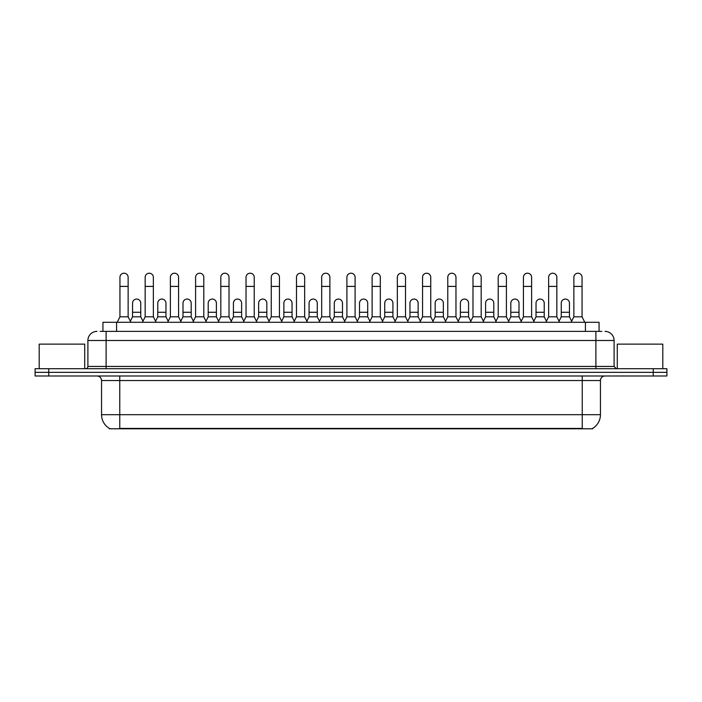 <?xml version="1.0" encoding="UTF-8"?>
<svg xmlns="http://www.w3.org/2000/svg" width="702" height="702" viewBox="0 0 702 702"><rect width="100%" height="100%" fill="white"/><g stroke="black" fill="none" stroke-linecap="round" stroke-linejoin="round"><path stroke-width="1.05" d="M102.931 331.379L102.931 322.279L599.069 322.279L599.069 331.379M592.707 428.343L592.707 428.79L109.293 428.79L109.293 428.343M109.433 428.422A15.935 15.935 0 0 1 101.553 414.68L119.761 414.68L119.761 428.422L582.239 428.422L582.239 414.68L600.447 414.68L600.447 380.545A4.554 4.554 0 0 1 604.992 375.991M101.553 414.68L101.553 380.545C101.29 377.781 99.772 376.263 97.008 375.991M592.567 428.422A15.935 15.935 0 0 0 600.447 414.68M48.754 368.708L666.9 368.708L666.9 372.35L35.1 372.35L35.1 375.991L48.754 375.991L48.754 372.35L35.1 372.35L35.1 368.708L48.754 368.708L48.754 372.35L666.9 372.35L666.9 375.991L48.754 375.991M100.404 331.379L601.807 331.379M100.193 331.379L106.107 331.379L106.107 340.488L87.899 340.488L87.899 366.435A2.273 2.273 0 0 1 85.626 368.708M97.008 331.379A9.1 9.1 0 0 0 87.899 340.488M604.992 331.379A9.1 9.1 0 0 1 614.101 340.488L614.101 366.435L616.374 368.708M117.216 322.279L119.945 316.813L128.141 316.813L130.87 322.279M128.141 316.813L128.141 277.308A4.098 4.098 0 0 0 124.043 273.21A4.098 4.098 0 0 1 124.298 273.218M119.945 316.813L119.945 286.407L128.141 286.407M119.945 286.407L119.945 277.308A4.098 4.098 0 0 1 124.043 273.21M130.344 321.226L132.555 316.813L140.751 316.813L142.954 321.226M140.751 316.813L140.751 303.159A4.098 4.098 0 0 0 136.908 299.07A4.098 4.098 0 0 1 140.751 303.159M132.555 316.813L132.555 312.267L140.751 312.267M132.555 312.267L132.555 303.159A4.098 4.098 0 0 1 136.908 299.07M142.436 322.279L145.165 316.813L153.361 316.813L156.09 322.279M153.361 316.813L153.361 277.308A4.098 4.098 0 0 0 149.263 273.21A4.098 4.098 0 0 1 149.517 273.218M145.165 316.813L145.165 286.407L153.361 286.407M145.165 286.407L145.165 277.308A4.098 4.098 0 0 1 149.263 273.21M167.646 322.279L170.384 316.813L178.571 316.813L181.309 322.279M178.571 316.813L178.571 277.308A4.098 4.098 0 0 0 174.482 273.21A4.098 4.098 0 0 1 174.737 273.218M170.384 316.813L170.384 286.407L178.571 286.407M170.384 286.407L170.384 277.308A4.098 4.098 0 0 1 174.482 273.21M192.866 322.279L195.595 316.813L203.791 316.813L206.52 322.279M203.791 316.813L203.791 277.308A4.098 4.098 0 0 0 199.693 273.21A4.098 4.098 0 0 1 199.956 273.218M195.595 316.813L195.595 286.407L203.791 286.407M195.595 286.407L195.595 277.308A4.098 4.098 0 0 1 199.693 273.21M218.085 322.279L220.814 316.813L229.01 316.813L231.739 322.279M229.01 316.813L229.01 277.308A4.098 4.098 0 0 0 224.912 273.21A4.098 4.098 0 0 1 225.167 273.218M220.814 316.813L220.814 286.407L229.01 286.407M220.814 286.407L220.814 277.308A4.098 4.098 0 0 1 224.912 273.21M155.563 321.226L157.774 316.813L165.97 316.813L168.173 321.226M165.97 316.813L165.97 303.159A4.098 4.098 0 0 0 162.127 299.07A4.098 4.098 0 0 1 165.97 303.159M157.774 316.813L157.774 312.267L165.97 312.267M157.774 312.267L157.774 303.159A4.098 4.098 0 0 1 162.127 299.07M180.783 321.226L182.994 316.813L191.181 316.813L193.392 321.226M191.181 316.813L191.181 303.159A4.098 4.098 0 0 0 187.346 299.07A4.098 4.098 0 0 1 191.181 303.159M182.994 316.813L182.994 312.267L191.181 312.267M182.994 312.267L182.994 303.159A4.098 4.098 0 0 1 187.346 299.07M206.002 321.226L208.204 316.813L216.4 316.813L218.612 321.226M216.4 316.813L216.4 303.159A4.098 4.098 0 0 0 212.566 299.07A4.098 4.098 0 0 1 216.4 303.159M208.204 316.813L208.204 312.267L216.4 312.267M208.204 312.267L208.204 303.159A4.098 4.098 0 0 1 212.566 299.07M84.714 368.708L84.714 344.129L39.198 344.129L39.198 368.708M662.802 368.708L662.802 344.129L617.286 344.129L617.286 368.708M243.304 322.279L246.033 316.813L254.229 316.813L256.958 322.279M254.229 316.813L254.229 277.308A4.098 4.098 0 0 0 250.131 273.21A4.098 4.098 0 0 1 250.386 273.218M246.033 316.813L246.033 286.407L254.229 286.407M246.033 286.407L246.033 277.308A4.098 4.098 0 0 1 250.131 273.21M268.524 322.279L271.253 316.813L279.449 316.813L282.178 322.279M279.449 316.813L279.449 277.308A4.098 4.098 0 0 0 275.351 273.21A4.098 4.098 0 0 1 275.605 273.218M271.253 316.813L271.253 286.407L279.449 286.407M271.253 286.407L271.253 277.308A4.098 4.098 0 0 1 275.351 273.21M293.734 322.279L296.472 316.813L304.659 316.813L307.397 322.279M304.659 316.813L304.659 277.308A4.098 4.098 0 0 0 300.561 273.21A4.098 4.098 0 0 1 300.825 273.218M296.472 316.813L296.472 286.407L304.659 286.407M296.472 286.407L296.472 277.308A4.098 4.098 0 0 1 300.561 273.21M231.221 321.226L233.424 316.813L241.62 316.813L243.822 321.226M241.62 316.813L241.62 303.159A4.098 4.098 0 0 0 237.776 299.07A4.098 4.098 0 0 1 241.62 303.159M233.424 316.813L233.424 312.267L241.62 312.267M233.424 312.267L233.424 303.159A4.098 4.098 0 0 1 237.776 299.07M256.432 321.226L258.643 316.813L266.839 316.813L269.041 321.226M266.839 316.813L266.839 303.159A4.098 4.098 0 0 0 262.996 299.07A4.098 4.098 0 0 1 266.839 303.159M258.643 316.813L258.643 312.267L266.839 312.267M258.643 312.267L258.643 303.159A4.098 4.098 0 0 1 262.996 299.07M281.651 321.226L283.862 316.813L292.05 316.813L294.261 321.226M292.05 316.813L292.05 303.159A4.098 4.098 0 0 0 288.215 299.07A4.098 4.098 0 0 1 292.05 303.159M283.862 316.813L283.862 312.267L292.05 312.267M283.862 312.267L283.862 303.159A4.098 4.098 0 0 1 288.215 299.07M318.954 322.279L321.683 316.813L329.879 316.813L332.608 322.279M329.879 316.813L329.879 277.308A4.098 4.098 0 0 0 325.781 273.21A4.098 4.098 0 0 1 326.044 273.218M321.683 316.813L321.683 286.407L329.879 286.407M321.683 286.407L321.683 277.308A4.098 4.098 0 0 1 325.781 273.21M344.173 322.279L346.902 316.813L355.098 316.813L357.827 322.279M355.098 316.813L355.098 277.308A4.098 4.098 0 0 0 351 273.21A4.098 4.098 0 0 1 351.254 273.218M346.902 316.813L346.902 286.407L355.098 286.407M346.902 286.407L346.902 277.308A4.098 4.098 0 0 1 351 273.21M369.392 322.279L372.121 316.813L380.317 316.813L383.046 322.279M380.317 316.813L380.317 277.308A4.098 4.098 0 0 0 376.219 273.21A4.098 4.098 0 0 1 376.474 273.218M372.121 316.813L372.121 286.407L380.317 286.407M372.121 286.407L372.121 277.308A4.098 4.098 0 0 1 376.219 273.21M394.603 322.279L397.341 316.813L405.528 316.813L408.266 322.279M405.528 316.813L405.528 277.308A4.098 4.098 0 0 0 401.439 273.21A4.098 4.098 0 0 1 401.693 273.218M397.341 316.813L397.341 286.407L405.528 286.407M397.341 286.407L397.341 277.308A4.098 4.098 0 0 1 401.439 273.21M419.822 322.279L422.551 316.813L430.747 316.813L433.476 322.279M430.747 316.813L430.747 277.308A4.098 4.098 0 0 0 426.649 273.21A4.098 4.098 0 0 1 426.913 273.218M422.551 316.813L422.551 286.407L430.747 286.407M422.551 286.407L422.551 277.308A4.098 4.098 0 0 1 426.649 273.21M306.871 321.226L309.073 316.813L317.269 316.813L319.48 321.226M317.269 316.813L317.269 303.159A4.098 4.098 0 0 0 313.434 299.07A4.098 4.098 0 0 1 317.269 303.159M309.073 316.813L309.073 312.267L317.269 312.267M309.073 312.267L309.073 303.159A4.098 4.098 0 0 1 313.434 299.07M332.09 321.226L334.292 316.813L342.488 316.813L344.7 321.226M342.488 316.813L342.488 303.159A4.098 4.098 0 0 0 338.645 299.07A4.098 4.098 0 0 1 342.488 303.159M334.292 316.813L334.292 312.267L342.488 312.267M334.292 312.267L334.292 303.159A4.098 4.098 0 0 1 338.645 299.07M357.3 321.226L359.512 316.813L367.708 316.813L369.91 321.226M367.708 316.813L367.708 303.159A4.098 4.098 0 0 0 363.864 299.07A4.098 4.098 0 0 1 367.708 303.159M359.512 316.813L359.512 312.267L367.708 312.267M359.512 312.267L359.512 303.159A4.098 4.098 0 0 1 363.864 299.07M382.52 321.226L384.731 316.813L392.927 316.813L395.129 321.226M392.927 316.813L392.927 303.159A4.098 4.098 0 0 0 389.083 299.07A4.098 4.098 0 0 1 392.927 303.159M384.731 316.813L384.731 312.267L392.927 312.267M384.731 312.267L384.731 303.159A4.098 4.098 0 0 1 389.083 299.07M407.739 321.226L409.95 316.813L418.138 316.813L420.349 321.226M418.138 316.813L418.138 303.159A4.098 4.098 0 0 0 414.303 299.07A4.098 4.098 0 0 1 418.138 303.159M409.95 316.813L409.95 312.267L418.138 312.267M409.95 312.267L409.95 303.159A4.098 4.098 0 0 1 414.303 299.07M445.042 322.279L447.771 316.813L455.967 316.813L458.696 322.279M455.967 316.813L455.967 277.308A4.098 4.098 0 0 0 451.869 273.21A4.098 4.098 0 0 1 452.123 273.218M447.771 316.813L447.771 286.407L455.967 286.407M447.771 286.407L447.771 277.308A4.098 4.098 0 0 1 451.869 273.21M470.261 322.279L472.99 316.813L481.186 316.813L483.915 322.279M481.186 316.813L481.186 277.308A4.098 4.098 0 0 0 477.088 273.21A4.098 4.098 0 0 1 477.342 273.218M472.99 316.813L472.99 286.407L481.186 286.407M472.99 286.407L472.99 277.308A4.098 4.098 0 0 1 477.088 273.21M495.48 322.279L498.209 316.813L506.405 316.813L509.134 322.279M506.405 316.813L506.405 277.308A4.098 4.098 0 0 0 502.307 273.21A4.098 4.098 0 0 1 502.562 273.218M498.209 316.813L498.209 286.407L506.405 286.407M498.209 286.407L498.209 277.308A4.098 4.098 0 0 1 502.307 273.21M520.691 322.279L523.429 316.813L531.616 316.813L534.354 322.279M531.616 316.813L531.616 277.308A4.098 4.098 0 0 0 527.518 273.21A4.098 4.098 0 0 1 527.781 273.218M523.429 316.813L523.429 286.407L531.616 286.407M523.429 286.407L523.429 277.308A4.098 4.098 0 0 1 527.518 273.21M545.91 322.279L548.639 316.813L556.835 316.813L559.564 322.279M556.835 316.813L556.835 277.308A4.098 4.098 0 0 0 552.737 273.21A4.098 4.098 0 0 1 553 273.218M548.639 316.813L548.639 286.407L556.835 286.407M548.639 286.407L548.639 277.308A4.098 4.098 0 0 1 552.737 273.21M571.13 322.279L573.859 316.813L582.055 316.813L584.784 322.279M582.055 316.813L582.055 277.308A4.098 4.098 0 0 0 577.957 273.21A4.098 4.098 0 0 1 578.211 273.218M573.859 316.813L573.859 286.407L582.055 286.407M573.859 286.407L573.859 277.308A4.098 4.098 0 0 1 577.957 273.21M432.958 321.226L435.161 316.813L443.357 316.813L445.568 321.226M443.357 316.813L443.357 303.159A4.098 4.098 0 0 0 439.522 299.07A4.098 4.098 0 0 1 443.357 303.159M435.161 316.813L435.161 312.267L443.357 312.267M435.161 312.267L435.161 303.159A4.098 4.098 0 0 1 439.522 299.07M458.178 321.226L460.38 316.813L468.576 316.813L470.779 321.226M468.576 316.813L468.576 303.159A4.098 4.098 0 0 0 464.733 299.07A4.098 4.098 0 0 1 468.576 303.159M460.38 316.813L460.38 312.267L468.576 312.267M460.38 312.267L460.38 303.159A4.098 4.098 0 0 1 464.733 299.07M483.388 321.226L485.6 316.813L493.796 316.813L495.998 321.226M493.796 316.813L493.796 303.159A4.098 4.098 0 0 0 489.952 299.07A4.098 4.098 0 0 1 493.796 303.159M485.6 316.813L485.6 312.267L493.796 312.267M485.6 312.267L485.6 303.159A4.098 4.098 0 0 1 489.952 299.07M508.608 321.226L510.819 316.813L519.006 316.813L521.217 321.226M519.006 316.813L519.006 303.159A4.098 4.098 0 0 0 515.171 299.07A4.098 4.098 0 0 1 519.006 303.159M510.819 316.813L510.819 312.267L519.006 312.267M510.819 312.267L510.819 303.159A4.098 4.098 0 0 1 515.171 299.07M533.827 321.226L536.03 316.813L544.226 316.813L546.437 321.226M544.226 316.813L544.226 303.159A4.098 4.098 0 0 0 540.391 299.07A4.098 4.098 0 0 1 544.226 303.159M536.03 316.813L536.03 312.267L544.226 312.267M536.03 312.267L536.03 303.159A4.098 4.098 0 0 1 540.391 299.07M559.046 321.226L561.249 316.813L569.445 316.813L571.656 321.226M569.445 316.813L569.445 303.159A4.098 4.098 0 0 0 565.601 299.07A4.098 4.098 0 0 1 569.445 303.159M561.249 316.813L561.249 312.267L569.445 312.267M561.249 312.267L561.249 303.159A4.098 4.098 0 0 1 565.601 299.07M580.414 428.79L580.414 428.343M121.586 428.79L121.586 428.343M116.585 331.379L116.585 322.279M585.415 331.379L585.415 322.279M582.239 375.991L582.239 380.545L101.553 380.545M600.447 380.545L582.239 380.545L582.239 414.68L119.761 414.68L119.761 375.991M653.246 375.991L653.246 368.708M106.107 368.708L106.107 366.435L614.101 366.435M87.899 366.435L106.107 366.435L106.107 340.488L595.893 340.488L595.893 368.708M614.101 340.488L595.893 340.488L595.893 331.379"/></g></svg>
